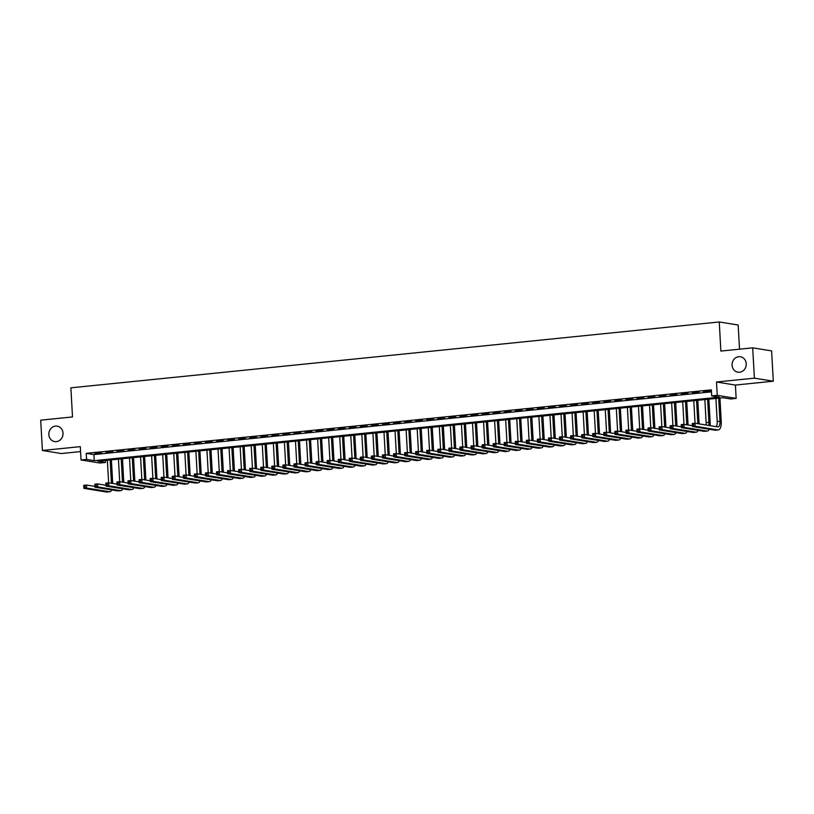 <?xml version="1.0" encoding="UTF-8"?>
<svg xmlns="http://www.w3.org/2000/svg" width="814" height="814" viewBox="0 0 814 814"><rect width="100%" height="100%" fill="white"/><g stroke="black" fill="none" stroke-linecap="round" stroke-linejoin="round"><path stroke-width="1.22" d="M63.014 433.15A7.814 7.072 99.2 0 1 54.691 441.585A7.814 7.072 99.2 0 1 48.85 434.584A7.814 7.072 99.2 0 1 57.173 426.149A7.814 7.072 99.2 0 1 63.014 433.15M746.235 363.746A7.814 7.072 99.2 0 1 737.911 372.181A7.814 7.072 99.2 0 1 732.071 365.181A7.814 7.072 99.2 0 1 740.394 356.756A7.814 7.072 99.2 0 1 746.235 363.746M105.484 462.464L99.949 463.024L81.034 459.981L86.569 459.411L94.241 460.653L719.373 397.151L711.701 395.909L717.236 395.35L736.151 398.402L730.616 398.962L722.954 397.731L97.812 461.233L105.484 462.464L105.372 460.459M739.519 349.186L738.166 325.02L719.25 321.968L70.879 387.83L72.507 416.941L40.7 420.166L42.399 450.488L61.315 453.54L80.566 451.577M719.25 321.968L720.878 351.078L752.685 347.843L771.601 350.895L773.3 381.206L754.385 378.164L716.493 382.01L717.236 395.35M716.493 382.01L735.408 385.063L773.3 381.206M735.408 385.063L736.151 398.402M752.685 347.843L754.385 378.164M101.557 452.767L94.912 453.449L101.557 452.767M112.617 451.648L105.983 452.319L112.617 451.648M123.677 450.518L117.043 451.2L123.677 450.518M134.748 449.399L128.103 450.071L134.748 449.399M145.808 448.27L139.174 448.952L145.808 448.27M156.878 447.151L150.234 447.822L156.878 447.151M167.938 446.021L161.304 446.703L167.938 446.021M178.999 444.902L172.365 445.573L178.999 444.902M190.069 443.783L183.425 444.454L190.069 443.783M201.129 442.653L194.495 443.325L201.129 442.653M212.2 441.534L205.555 442.206L212.2 441.534M223.26 440.405L216.626 441.076L223.26 440.405M234.33 439.285L227.686 439.957L234.33 439.285M245.39 438.156L238.746 438.838L245.39 438.156M256.451 437.037L249.817 437.708L256.451 437.037M267.521 435.907L260.877 436.589L267.521 435.907M278.581 434.788L271.947 435.459L278.581 434.788M289.652 433.659L283.007 434.34L289.652 433.659M300.712 432.539L294.068 433.211L300.712 432.539M311.772 431.41L305.138 432.092L311.772 431.41M322.843 430.291L316.198 430.962L322.843 430.291M333.903 429.171L327.269 429.843L333.903 429.171M344.973 428.042L338.329 428.713L344.973 428.042M356.033 426.923L349.399 427.594L356.033 426.923M367.094 425.793L360.46 426.465L367.094 425.793M378.164 424.674L371.52 425.346L378.164 424.674M389.224 423.545L382.59 424.226L389.224 423.545M400.295 422.425L393.65 423.097L400.295 422.425M411.355 421.296L404.721 421.978L411.355 421.296M422.415 420.177L415.781 420.848L422.415 420.177M433.486 419.047L426.841 419.729L433.486 419.047M444.546 417.928L437.912 418.599L444.546 417.928M455.616 416.809L448.972 417.48L455.616 416.809M466.676 415.679L460.042 416.351L466.676 415.679M477.737 414.56L471.103 415.232L477.737 414.56M488.807 413.431L482.163 414.102L488.807 413.431M499.867 412.311L493.233 412.983L499.867 412.311M510.938 411.182L504.293 411.853L510.938 411.182M521.998 410.063L515.364 410.734L521.998 410.063M533.058 408.933L526.424 409.615L533.058 408.933M544.128 407.814L537.484 408.486L544.128 407.814M555.189 406.685L548.555 407.366L555.189 406.685M566.259 405.565L559.615 406.237L566.259 405.565M577.319 404.436L570.685 405.118L577.319 404.436M588.38 403.317L581.745 403.988L588.38 403.317M599.45 402.197L592.806 402.869L599.45 402.197M610.51 401.068L603.876 401.74L610.51 401.068M621.581 399.949L614.936 400.62L621.581 399.949M632.641 398.819L626.007 399.491L632.641 398.819M643.701 397.7L637.067 398.372L643.701 397.7M654.771 396.571L648.127 397.252L654.771 396.571M665.832 395.451L659.198 396.123L665.832 395.451M676.902 394.322L670.258 395.004L676.902 394.322M687.962 393.203L681.328 393.874L687.962 393.203M699.023 392.073L692.388 392.755L699.023 392.073M711.701 395.909L711.365 389.855L86.233 453.347L93.895 454.588L711.477 391.849M710.093 390.954L703.449 391.626L710.093 390.954M81.034 459.981L80.291 446.642L42.399 450.488M86.233 453.347L86.569 459.411M93.895 454.588L94.241 460.653M693.65 425.325L693.589 424.114L692.48 424.226L692.551 425.437L695.197 426.261L692.429 426.536L692.266 423.504L695.024 423.229L695.197 426.261L717.917 429.924A9.158 3.775 84.2 0 0 718.335 429.934A9.158 3.775 84.2 0 0 721.245 421.438L719.942 398.036M718.681 398.158L719.973 421.235A6.105 2.513 -95.8 0 1 718.029 426.892A6.105 2.513 -95.8 0 1 717.755 426.892L695.024 423.229L693.589 424.114M715.913 398.443L717.205 421.52A6.105 2.513 -95.8 0 1 716.167 426.628M692.551 425.437L692.429 426.536L715.16 430.199A9.158 3.775 84.2 0 0 715.577 430.209L718.335 429.934M692.266 423.504L692.48 424.226M710.123 425.661A9.158 3.775 84.2 0 0 710.184 422.568L708.872 399.155M707.61 399.287L708.902 422.364A6.105 2.513 -95.8 0 1 708.709 425.427M704.853 399.562L706.135 422.639A6.105 2.513 -95.8 0 1 706.064 425M682.59 426.444L682.519 425.234L681.41 425.346L681.481 426.556L684.136 427.381L681.369 427.665L681.196 424.633L683.964 424.348L684.136 427.381L706.857 431.044A9.158 3.775 84.2 0 0 707.274 431.054A9.158 3.775 84.2 0 0 709.238 429.243M692.388 425.702L683.964 424.348L682.519 425.234M681.481 426.556L681.369 427.665L704.09 431.328A9.158 3.775 84.2 0 0 704.507 431.339L707.274 431.054M681.196 424.633L681.41 425.346M699.124 423.891A9.158 3.775 84.2 0 0 699.114 423.687L697.812 400.284M696.55 400.407L697.842 423.483A6.105 2.513 -95.8 0 1 697.852 423.677M693.782 400.692L695.044 423.229M671.519 427.574L671.458 426.363L670.349 426.475L670.421 427.686L673.066 428.51L670.298 428.785L670.136 425.753L672.903 425.478L673.066 428.51L695.797 432.173A9.158 3.775 84.2 0 0 696.214 432.183A9.158 3.775 84.2 0 0 698.168 430.372M681.318 426.831L672.903 425.478L671.458 426.363M670.421 427.686L670.298 428.785L693.029 432.448A9.158 3.775 84.2 0 0 693.447 432.458L696.214 432.183M670.136 425.753L670.349 426.475M688.064 425.01A9.158 3.775 84.2 0 0 688.054 424.816L686.741 401.404M685.49 401.536L686.772 424.613A6.105 2.513 -95.8 0 1 686.782 424.806M682.722 401.811L683.984 424.348M660.459 428.693L660.388 427.482L659.289 427.594L659.35 428.805L662.006 429.629L659.238 429.914L659.065 426.882L661.833 426.597L662.006 429.629L684.727 433.292A9.158 3.775 84.2 0 0 685.144 433.302A9.158 3.775 84.2 0 0 687.108 431.491M670.258 427.95L661.833 426.597L660.388 427.482M659.35 428.805L659.238 429.914L681.959 433.577A9.158 3.775 84.2 0 0 682.376 433.587L685.144 433.302M659.065 426.882L659.289 427.594M677.004 426.139A9.158 3.775 84.2 0 0 676.994 425.936L675.681 402.533M674.419 402.655L675.712 425.732A6.105 2.513 -95.8 0 1 675.722 425.926M671.652 402.94L672.913 425.478M649.399 429.823L649.328 428.612L648.219 428.724L648.29 429.934L650.946 430.748L648.178 431.033L648.005 428.001L650.773 427.716L650.946 430.748L673.666 434.411A9.158 3.775 84.2 0 0 674.084 434.432A9.158 3.775 84.2 0 0 676.037 432.621M659.187 429.08L650.773 427.716L649.328 428.612M648.29 429.934L648.178 431.033L670.899 434.696A9.158 3.775 84.2 0 0 671.316 434.707L674.084 434.432M648.005 428.001L648.219 428.724M665.933 427.258A9.158 3.775 84.2 0 0 665.923 427.065L664.621 403.652M663.359 403.785L664.651 426.851A6.105 2.513 -95.8 0 1 664.662 427.055M660.592 404.059L661.853 426.597M638.329 430.942L638.268 429.731L637.159 429.843L637.22 431.054L639.875 431.878L637.108 432.163L636.945 429.131L639.702 428.846L639.875 431.878L662.596 435.541A9.158 3.775 84.2 0 0 663.013 435.551A9.158 3.775 84.2 0 0 664.977 433.74M648.127 430.199L639.702 428.846L638.268 429.731M637.22 431.054L637.108 432.163L659.839 435.826A9.158 3.775 84.2 0 0 660.256 435.836L663.013 435.551M636.945 429.131L637.159 429.843M654.873 428.378A9.158 3.775 84.2 0 0 654.863 428.184L653.55 404.772M652.289 404.904L653.581 427.981A6.105 2.513 -95.8 0 1 653.591 428.174M649.531 405.189L650.783 427.726M627.268 432.071L627.197 430.86L626.088 430.972L626.159 432.183L628.815 432.997L626.047 433.282L625.874 430.25L628.642 429.965L628.815 432.997L651.536 436.66A9.158 3.775 84.2 0 0 651.953 436.68A9.158 3.775 84.2 0 0 653.917 434.869M637.067 431.328L628.642 429.965L627.197 430.86M626.159 432.183L626.047 433.282L648.768 436.945A9.158 3.775 84.2 0 0 649.185 436.955L651.953 436.68M625.874 430.25L626.088 430.972M643.803 429.507A9.158 3.775 84.2 0 0 643.793 429.314L642.49 405.901M641.229 406.023L642.521 429.1A6.105 2.513 -95.8 0 1 642.531 429.304M638.461 406.308L639.723 428.846M616.198 433.19L616.137 431.98L615.028 432.092L615.099 433.302L617.745 434.127L614.977 434.401L614.814 431.369L617.582 431.094L617.745 434.127L640.476 437.79A9.158 3.775 84.2 0 0 640.893 437.8A9.158 3.775 84.2 0 0 642.846 435.989M625.997 432.448L617.582 431.094L616.137 431.98M615.099 433.302L614.977 434.401L637.708 438.064A9.158 3.775 84.2 0 0 638.125 438.085L640.893 437.8M614.814 431.369L615.028 432.092M632.743 430.626A9.158 3.775 84.2 0 0 632.732 430.433L631.42 407.02M630.168 407.153L631.45 430.23A6.105 2.513 -95.8 0 1 631.461 430.423M627.401 407.438L628.662 429.975M605.138 434.32L605.067 433.099L603.968 433.211L604.029 434.432L606.684 435.246L603.917 435.531L603.744 432.499L606.511 432.214L606.684 435.246L629.405 438.909A9.158 3.775 84.2 0 0 629.822 438.929A9.158 3.775 84.2 0 0 631.786 437.118M614.936 433.577L606.511 432.214L605.067 433.099M604.029 434.432L603.917 435.531L626.638 439.194A9.158 3.775 84.2 0 0 627.055 439.204L629.822 438.929M603.744 432.499L603.968 433.211M621.682 431.756A9.158 3.775 84.2 0 0 621.672 431.562L620.36 408.15M619.098 408.272L620.39 431.349A6.105 2.513 -95.8 0 1 620.4 431.552M616.33 408.557L617.592 431.094M594.078 435.439L594.006 434.228L592.897 434.34L592.968 435.551L595.614 436.375L592.857 436.65L592.684 433.618L595.451 433.343L595.614 436.375L618.345 440.038A9.158 3.775 84.2 0 0 618.762 440.048A9.158 3.775 84.2 0 0 620.716 438.237M603.866 434.696L595.451 433.343L594.006 434.228M592.968 435.551L592.857 436.65L615.577 440.313A9.158 3.775 84.2 0 0 615.995 440.333L618.762 440.048M592.684 433.618L592.897 434.34M610.612 432.875A9.158 3.775 84.2 0 0 610.602 432.682L609.299 409.269M608.038 409.401L609.33 432.478A6.105 2.513 -95.8 0 1 609.34 432.672M605.27 409.676L606.532 432.224M583.007 436.569L582.946 435.348L581.837 435.459L581.898 436.68L584.554 437.494L581.786 437.779L581.623 434.747L584.381 434.462L584.554 437.494L607.275 441.157A9.158 3.775 84.2 0 0 607.692 441.168A9.158 3.775 84.2 0 0 609.655 439.367M592.806 435.826L584.381 434.462L582.946 435.348M581.898 436.68L581.786 437.779L604.517 441.442A9.158 3.775 84.2 0 0 604.934 441.453L607.692 441.168M581.623 434.747L581.837 435.459M599.552 434.004A9.158 3.775 84.2 0 0 599.542 433.801L598.229 410.398M596.967 410.521L598.259 433.597A6.105 2.513 -95.8 0 1 598.27 433.791M594.21 410.805L595.461 433.343M571.947 437.688L571.876 436.477L570.767 436.589L570.838 437.8L573.494 438.624L570.726 438.899L570.553 435.866L573.321 435.592L573.494 438.624L596.214 442.287A9.158 3.775 84.2 0 0 596.631 442.297A9.158 3.775 84.2 0 0 598.595 440.486M581.745 436.945L573.321 435.592L571.876 436.477M570.838 437.8L570.726 438.899L593.447 442.562A9.158 3.775 84.2 0 0 593.864 442.582L596.631 442.297M570.553 435.866L570.767 436.589M588.481 435.124A9.158 3.775 84.2 0 0 588.471 434.93L587.169 411.518M585.907 411.65L587.199 434.727A6.105 2.513 -95.8 0 1 587.209 434.92M583.139 411.925L584.401 434.462M560.877 438.807L560.815 437.596L559.706 437.708L559.778 438.929L562.423 439.743L559.656 440.028L559.493 436.996L562.26 436.711L562.423 439.743L585.154 443.406A9.158 3.775 84.2 0 0 585.571 443.416A9.158 3.775 84.2 0 0 587.525 441.605M570.675 438.074L562.26 436.711L560.815 437.596M559.778 438.929L559.656 440.028L582.386 443.691A9.158 3.775 84.2 0 0 582.804 443.701L585.571 443.416M559.493 436.996L559.706 437.708M577.421 436.253A9.158 3.775 84.2 0 0 577.411 436.05L576.098 412.647M574.847 412.769L576.129 435.846A6.105 2.513 -95.8 0 1 576.139 436.039M572.079 413.054L573.341 435.592M549.816 439.936L549.745 438.726L548.646 438.838L548.707 440.048L551.363 440.873L548.595 441.147L548.422 438.115L551.19 437.84L551.363 440.873L574.084 444.536A9.158 3.775 84.2 0 0 574.501 444.546A9.158 3.775 84.2 0 0 576.465 442.735M559.615 439.194L551.19 437.84L549.745 438.726M548.707 440.048L548.595 441.147L571.316 444.81A9.158 3.775 84.2 0 0 571.733 444.82L574.501 444.546M548.422 438.115L548.646 438.838M566.361 437.372A9.158 3.775 84.2 0 0 566.351 437.179L565.038 413.766M563.776 413.899L565.069 436.976A6.105 2.513 -95.8 0 1 565.079 437.169M561.009 414.173L562.271 436.711M538.756 441.056L538.685 439.845L537.576 439.957L537.647 441.168L540.293 441.992L537.535 442.277L537.362 439.245L540.13 438.96L540.293 441.992L563.023 445.655A9.158 3.775 84.2 0 0 563.441 445.665A9.158 3.775 84.2 0 0 565.394 443.854M548.544 440.313L540.13 438.96L538.685 439.845M537.647 441.168L537.535 442.277L560.256 445.94A9.158 3.775 84.2 0 0 560.673 445.95L563.441 445.665M537.362 439.245L537.576 439.957M555.29 438.502A9.158 3.775 84.2 0 0 555.28 438.298L553.978 414.896M552.716 415.018L554.008 438.095A6.105 2.513 -95.8 0 1 554.019 438.288M549.949 415.303L551.21 437.84M527.686 442.185L527.625 440.974L526.516 441.086L526.577 442.297L529.232 443.111L526.465 443.396L526.302 440.364L529.059 440.089L529.232 443.111L551.953 446.774A9.158 3.775 84.2 0 0 552.37 446.794A9.158 3.775 84.2 0 0 554.334 444.983M537.484 441.442L529.059 440.089L527.625 440.974M526.577 442.297L526.465 443.396L549.196 447.059A9.158 3.775 84.2 0 0 549.613 447.069L552.37 446.794M526.302 440.364L526.516 441.086M544.23 439.621A9.158 3.775 84.2 0 0 544.22 439.428L542.907 416.015M541.646 416.147L542.938 439.224A6.105 2.513 -95.8 0 1 542.948 439.418M538.888 416.422L540.14 438.96M516.625 443.304L516.554 442.094L515.445 442.206L515.516 443.416L518.172 444.241L515.404 444.525L515.231 441.493L517.999 441.208L518.172 444.241L540.893 447.904A9.158 3.775 84.2 0 0 541.31 447.914A9.158 3.775 84.2 0 0 543.274 446.103M526.424 442.562L517.999 441.208L516.554 442.094M515.516 443.416L515.404 444.525L538.125 448.188A9.158 3.775 84.2 0 0 538.542 448.199L541.31 447.914M515.231 441.493L515.445 442.206M533.16 440.74A9.158 3.775 84.2 0 0 533.15 440.547L531.847 417.144M530.586 417.267L531.878 440.343A6.105 2.513 -95.8 0 1 531.888 440.537M527.818 417.551L529.08 440.089M505.555 444.434L505.494 443.223L504.385 443.335L504.456 444.546L507.102 445.36L504.334 445.645L504.171 442.613L506.939 442.328L507.102 445.36L529.833 449.023A9.158 3.775 84.2 0 0 530.25 449.043A9.158 3.775 84.2 0 0 532.203 447.232M515.354 443.691L506.939 442.328L505.494 443.223M504.456 444.546L504.334 445.645L527.065 449.308A9.158 3.775 84.2 0 0 527.482 449.318L530.25 449.043M504.171 442.613L504.385 443.335M522.1 441.87A9.158 3.775 84.2 0 0 522.089 441.676L520.777 418.264M519.525 418.396L520.807 441.463A6.105 2.513 -95.8 0 1 520.818 441.666M516.758 418.671L518.019 441.208M494.495 445.553L494.424 444.342L493.325 444.454L493.386 445.665L496.041 446.489L493.274 446.764L493.101 443.742L495.868 443.457L496.041 446.489L518.762 450.152A9.158 3.775 84.2 0 0 519.179 450.162A9.158 3.775 84.2 0 0 521.143 448.351M504.293 444.81L495.868 443.457L494.424 444.342M493.386 445.665L493.274 446.764L515.995 450.427A9.158 3.775 84.2 0 0 516.412 450.447L519.179 450.162M493.101 443.742L493.325 444.454M511.039 442.989A9.158 3.775 84.2 0 0 511.029 442.796L509.717 419.383M508.455 419.515L509.747 442.592A6.105 2.513 -95.8 0 1 509.757 442.785M505.687 419.8L506.949 442.338M483.435 446.683L483.363 445.472L482.254 445.584L482.326 446.794L484.971 447.608L482.214 447.893L482.041 444.861L484.808 444.576L484.971 447.608L507.702 451.271A9.158 3.775 84.2 0 0 508.119 451.292A9.158 3.775 84.2 0 0 510.073 449.481M493.223 445.94L484.808 444.576L483.363 445.472M482.326 446.794L482.214 447.893L504.934 451.556A9.158 3.775 84.2 0 0 505.352 451.567L508.119 451.292M482.041 444.861L482.254 445.584M499.969 444.118A9.158 3.775 84.2 0 0 499.959 443.925L498.656 420.512M497.395 420.635L498.687 443.711A6.105 2.513 -95.8 0 1 498.697 443.915M494.627 420.919L495.889 443.457M472.364 447.802L472.303 446.591L471.194 446.703L471.255 447.914L473.911 448.738L471.143 449.013L470.98 445.98L473.738 445.706L473.911 448.738L496.632 452.401A9.158 3.775 84.2 0 0 497.049 452.411A9.158 3.775 84.2 0 0 499.013 450.6M482.163 447.059L473.738 445.706L472.303 446.591M471.255 447.914L471.143 449.013L493.874 452.676A9.158 3.775 84.2 0 0 494.281 452.696L497.049 452.411M470.98 445.98L471.194 446.703M488.909 445.238A9.158 3.775 84.2 0 0 488.899 445.044L487.586 421.632M486.324 421.764L487.617 444.841A6.105 2.513 -95.8 0 1 487.627 445.034M483.567 422.049L484.818 444.586M461.304 448.931L461.233 447.71L460.124 447.822L460.195 449.043L462.851 449.857L460.083 450.142L459.91 447.11L462.678 446.825L462.851 449.857L485.571 453.52A9.158 3.775 84.2 0 0 485.989 453.54A9.158 3.775 84.2 0 0 487.952 451.729M471.103 448.188L462.678 446.825L461.233 447.71M460.195 449.043L460.083 450.142L482.804 453.805A9.158 3.775 84.2 0 0 483.221 453.815L485.989 453.54M459.91 447.11L460.124 447.822M477.838 446.367A9.158 3.775 84.2 0 0 477.828 446.174L476.526 422.761M475.264 422.883L476.556 445.96A6.105 2.513 -95.8 0 1 476.566 446.164M472.496 423.168L473.758 445.706M450.234 450.05L450.173 448.84L449.063 448.952L449.135 450.162L451.78 450.987L449.013 451.261L448.85 448.229L451.617 447.954L451.78 450.987L474.511 454.65A9.158 3.775 84.2 0 0 474.928 454.66A9.158 3.775 84.2 0 0 476.882 452.849M460.032 449.308L451.617 447.954L450.173 448.84M449.135 450.162L449.013 451.261L471.744 454.924A9.158 3.775 84.2 0 0 472.161 454.945L474.928 454.66M448.85 448.229L449.063 448.952M466.778 447.486A9.158 3.775 84.2 0 0 466.768 447.293L465.455 423.88M464.204 424.013L465.486 447.089A6.105 2.513 -95.8 0 1 465.496 447.283M461.436 424.287L462.698 446.835M439.173 451.18L439.102 449.959L438.003 450.071L438.064 451.292L440.72 452.106L437.952 452.391L437.779 449.359L440.547 449.074L440.72 452.106L463.441 455.769A9.158 3.775 84.2 0 0 463.858 455.779A9.158 3.775 84.2 0 0 465.822 453.978M448.972 450.437L440.547 449.074L439.102 449.959M438.064 451.292L437.952 452.391L460.673 456.054A9.158 3.775 84.2 0 0 461.09 456.064L463.858 455.779M437.779 449.359L438.003 450.071M455.718 448.616A9.158 3.775 84.2 0 0 455.708 448.412L454.395 425.01M453.133 425.132L454.426 448.209A6.105 2.513 -95.8 0 1 454.436 448.402M450.366 425.417L451.628 447.954M428.113 452.299L428.042 451.088L426.933 451.2L427.004 452.411L429.65 453.235L426.892 453.51L426.719 450.478L429.487 450.203L429.65 453.235L452.381 456.898A9.158 3.775 84.2 0 0 452.798 456.908A9.158 3.775 84.2 0 0 454.751 455.097M437.901 451.556L429.487 450.203L428.042 451.088M427.004 452.411L426.892 453.51L449.613 457.173A9.158 3.775 84.2 0 0 450.03 457.193L452.798 456.908M426.719 450.478L426.933 451.2M444.648 449.735A9.158 3.775 84.2 0 0 444.637 449.542L443.335 426.129M442.073 426.261L443.365 449.338A6.105 2.513 -95.8 0 1 443.376 449.532M439.306 426.536L440.567 449.074M417.043 453.418L416.982 452.208L415.873 452.319L415.934 453.54L418.589 454.354L415.822 454.639L415.659 451.607L418.416 451.322L418.589 454.354L441.31 458.017A9.158 3.775 84.2 0 0 441.727 458.028A9.158 3.775 84.2 0 0 443.691 456.216M426.841 452.686L418.416 451.322L416.982 452.208M415.934 453.54L415.822 454.639L438.553 458.302A9.158 3.775 84.2 0 0 438.96 458.313L441.727 458.028M415.659 451.607L415.873 452.319M433.587 450.864A9.158 3.775 84.2 0 0 433.577 450.661L432.265 427.258M431.003 427.381L432.295 450.457A6.105 2.513 -95.8 0 1 432.305 450.651M428.245 427.665L429.497 450.203M405.983 454.548L405.911 453.337L404.802 453.449L404.873 454.66L407.529 455.484L404.762 455.759L404.589 452.726L407.356 452.452L407.529 455.484L430.25 459.147A9.158 3.775 84.2 0 0 430.667 459.157A9.158 3.775 84.2 0 0 432.631 457.346M415.781 453.805L407.356 452.452L405.911 453.337M404.873 454.66L404.762 455.759L427.482 459.422A9.158 3.775 84.2 0 0 427.899 459.432L430.667 459.157M404.589 452.726L404.802 453.449M422.517 451.984A9.158 3.775 84.2 0 0 422.507 451.79L421.204 428.378M419.943 428.51L421.235 451.587A6.105 2.513 -95.8 0 1 421.245 451.78M417.175 428.785L418.437 451.322M394.912 455.667L394.851 454.456L393.742 454.568L393.813 455.779L396.459 456.603L393.691 456.888L393.528 453.856L396.296 453.571L396.459 456.603L419.19 460.266A9.158 3.775 84.2 0 0 419.607 460.276A9.158 3.775 84.2 0 0 421.56 458.465M404.711 454.924L396.296 453.571L394.851 454.456M393.813 455.779L393.691 456.888L416.422 460.551A9.158 3.775 84.2 0 0 416.839 460.561L419.607 460.276M393.528 453.856L393.742 454.568M411.457 453.113A9.158 3.775 84.2 0 0 411.446 452.91L410.134 429.507M408.882 429.629L410.164 452.706A6.105 2.513 -95.8 0 1 410.175 452.899M406.115 429.914L407.376 452.452M383.852 456.796L383.781 455.586L382.682 455.698L382.743 456.908L385.398 457.722L382.631 458.007L382.458 454.975L385.226 454.7L385.398 457.722L408.119 461.385A9.158 3.775 84.2 0 0 408.536 461.406A9.158 3.775 84.2 0 0 410.5 459.595M393.65 456.054L385.226 454.7L383.781 455.586M382.743 456.908L382.631 458.007L405.352 461.67A9.158 3.775 84.2 0 0 405.769 461.68L408.536 461.406M382.458 454.975L382.682 455.698M400.396 454.232A9.158 3.775 84.2 0 0 400.386 454.039L399.074 430.626M397.812 430.759L399.104 453.836A6.105 2.513 -95.8 0 1 399.114 454.029M395.044 431.033L396.306 453.571M372.792 457.916L372.72 456.705L371.611 456.817L371.683 458.028L374.328 458.852L371.571 459.137L371.398 456.105L374.165 455.82L374.328 458.852L397.059 462.515A9.158 3.775 84.2 0 0 397.476 462.525A9.158 3.775 84.2 0 0 399.43 460.714M382.58 457.173L374.165 455.82L372.72 456.705M371.683 458.028L371.571 459.137L394.291 462.8A9.158 3.775 84.2 0 0 394.709 462.81L397.476 462.525M371.398 456.105L371.611 456.817M389.326 455.352A9.158 3.775 84.2 0 0 389.316 455.158L388.013 431.746M386.752 431.878L388.044 454.955A6.105 2.513 -95.8 0 1 388.054 455.148M383.984 432.163L385.246 454.7M361.721 459.045L361.65 457.834L360.551 457.946L360.612 459.157L363.268 459.971L360.5 460.256L360.337 457.224L363.095 456.939L363.268 459.971L385.989 463.634A9.158 3.775 84.2 0 0 386.406 463.654A9.158 3.775 84.2 0 0 388.37 461.843M371.52 458.302L363.095 456.939L361.65 457.834M360.612 459.157L360.5 460.256L383.221 463.919A9.158 3.775 84.2 0 0 383.638 463.929L386.406 463.654M360.337 457.224L360.551 457.946M378.266 456.481A9.158 3.775 84.2 0 0 378.256 456.288L376.943 432.875M375.681 433.007L376.974 456.074A6.105 2.513 -95.8 0 1 376.984 456.278M372.924 433.282L374.175 455.82M350.661 460.164L350.59 458.954L349.481 459.065L349.552 460.276L352.208 461.1L349.44 461.375L349.267 458.353L352.035 458.068L352.208 461.1L374.928 464.763A9.158 3.775 84.2 0 0 375.346 464.774A9.158 3.775 84.2 0 0 377.309 462.963M360.46 459.422L352.035 458.068L350.59 458.954M349.552 460.276L349.44 461.375L372.161 465.038A9.158 3.775 84.2 0 0 372.578 465.059L375.346 464.774M349.267 458.353L349.481 459.065M367.195 457.6A9.158 3.775 84.2 0 0 367.185 457.407L365.883 433.994M364.621 434.127L365.913 457.203A6.105 2.513 -95.8 0 1 365.924 457.397M361.854 434.411L363.115 456.949M339.591 461.294L339.53 460.073L338.421 460.195L338.492 461.406L341.137 462.22L338.37 462.505L338.207 459.472L340.974 459.188L341.137 462.22L363.868 465.883A9.158 3.775 84.2 0 0 364.275 465.903A9.158 3.775 84.2 0 0 366.239 464.092M349.389 460.551L340.974 459.188L339.53 460.073M338.492 461.406L338.37 462.505L361.101 466.168A9.158 3.775 84.2 0 0 361.518 466.178L364.275 465.903M338.207 459.472L338.421 460.195M356.135 458.73A9.158 3.775 84.2 0 0 356.125 458.536L354.812 435.124M353.561 435.246L354.843 458.323A6.105 2.513 -95.8 0 1 354.853 458.526M350.793 435.531L352.055 458.068M328.53 462.413L328.459 461.202L327.36 461.314L327.421 462.525L330.077 463.349L327.309 463.624L327.136 460.592L329.904 460.317L330.077 463.349L352.798 467.012A9.158 3.775 84.2 0 0 353.215 467.022A9.158 3.775 84.2 0 0 355.179 465.211M338.329 461.67L329.904 460.317L328.459 461.202M327.421 462.525L327.309 463.624L350.03 467.287A9.158 3.775 84.2 0 0 350.447 467.307L353.215 467.022M327.136 460.592L327.36 461.314M345.075 459.849A9.158 3.775 84.2 0 0 345.065 459.656L343.752 436.243M342.491 436.375L343.783 459.452A6.105 2.513 -95.8 0 1 343.793 459.645M339.723 436.66L340.985 459.198M317.47 463.542L317.399 462.321L316.29 462.433L316.361 463.654L319.007 464.468L316.249 464.753L316.076 461.721L318.844 461.436L319.007 464.468L341.738 468.131A9.158 3.775 84.2 0 0 342.155 468.152A9.158 3.775 84.2 0 0 344.108 466.341M327.259 462.8L318.844 461.436L317.399 462.321M316.361 463.654L316.249 464.753L338.97 468.416A9.158 3.775 84.2 0 0 339.387 468.426L342.155 468.152M316.076 461.721L316.29 462.433M334.005 460.978A9.158 3.775 84.2 0 0 333.994 460.785L332.692 437.372M331.43 437.494L332.723 460.571A6.105 2.513 -95.8 0 1 332.733 460.775M328.663 437.779L329.924 460.317M306.4 464.662L306.329 463.451L305.23 463.563L305.291 464.774L307.946 465.598L305.179 465.873L305.006 462.84L307.773 462.566L307.946 465.598L330.667 469.261A9.158 3.775 84.2 0 0 331.084 469.271A9.158 3.775 84.2 0 0 333.048 467.46M316.198 463.919L307.773 462.566L306.329 463.451M305.291 464.774L305.179 465.873L327.9 469.536A9.158 3.775 84.2 0 0 328.317 469.556L331.084 469.271M305.006 462.84L305.23 463.563M322.944 462.098A9.158 3.775 84.2 0 0 322.934 461.904L321.622 438.492M320.36 438.624L321.652 461.701A6.105 2.513 -95.8 0 1 321.662 461.894M317.602 438.899L318.854 461.446M295.34 465.791L295.268 464.57L294.159 464.682L294.23 465.903L296.886 466.717L294.119 467.002L293.946 463.97L296.713 463.685L296.886 466.717L319.607 470.38A9.158 3.775 84.2 0 0 320.024 470.39A9.158 3.775 84.2 0 0 321.988 468.589M305.138 465.048L296.713 463.685L295.268 464.57M294.23 465.903L294.119 467.002L316.839 470.665A9.158 3.775 84.2 0 0 317.257 470.675L320.024 470.39M293.946 463.97L294.159 464.682M311.874 463.227A9.158 3.775 84.2 0 0 311.864 463.024L310.561 439.621M309.3 439.743L310.592 462.82A6.105 2.513 -95.8 0 1 310.602 463.013M306.532 440.028L307.794 462.566M284.269 466.91L284.208 465.7L283.099 465.812L283.17 467.022L285.816 467.847L283.048 468.121L282.885 465.089L285.653 464.814L285.816 467.847L308.547 471.51A9.158 3.775 84.2 0 0 308.954 471.52A9.158 3.775 84.2 0 0 310.917 469.709M294.068 466.168L285.653 464.814L284.208 465.7M283.17 467.022L283.048 468.121L305.779 471.784A9.158 3.775 84.2 0 0 306.196 471.805L308.954 471.52M282.885 465.089L283.099 465.812M300.814 464.346A9.158 3.775 84.2 0 0 300.804 464.153L299.491 440.74M298.239 440.873L299.521 463.949A6.105 2.513 -95.8 0 1 299.532 464.143M295.472 441.147L296.734 463.685M273.209 468.03L273.138 466.819L272.039 466.931L272.1 468.142L274.756 468.966L271.988 469.251L271.815 466.219L274.583 465.934L274.756 468.966L297.476 472.629A9.158 3.775 84.2 0 0 297.893 472.639A9.158 3.775 84.2 0 0 299.857 470.828M283.007 467.297L274.583 465.934L273.138 466.819M272.1 468.142L271.988 469.251L294.709 472.914A9.158 3.775 84.2 0 0 295.126 472.924L297.893 472.639M271.815 466.219L272.039 466.931M289.753 465.476A9.158 3.775 84.2 0 0 289.743 465.272L288.431 441.87M287.169 441.992L288.461 465.069A6.105 2.513 -95.8 0 1 288.471 465.262M284.401 442.277L285.663 464.814M262.149 469.159L262.077 467.948L260.968 468.06L261.04 469.271L263.685 470.095L260.928 470.37L260.755 467.338L263.522 467.063L263.685 470.095L286.416 473.758A9.158 3.775 84.2 0 0 286.833 473.768A9.158 3.775 84.2 0 0 288.787 471.957M271.937 468.416L263.522 467.063L262.077 467.948M261.04 469.271L260.928 470.37L283.648 474.033A9.158 3.775 84.2 0 0 284.066 474.043L286.833 473.768M260.755 467.338L260.968 468.06M278.683 466.595A9.158 3.775 84.2 0 0 278.673 466.402L277.371 442.989M276.109 443.121L277.401 466.198A6.105 2.513 -95.8 0 1 277.401 466.391M273.341 443.396L274.603 465.934M251.078 470.278L251.007 469.068L249.908 469.179L249.969 470.39L252.625 471.214L249.857 471.499L249.684 468.467L252.452 468.182L252.625 471.214L275.346 474.877A9.158 3.775 84.2 0 0 275.763 474.888A9.158 3.775 84.2 0 0 277.727 473.076M260.877 469.536L252.452 468.182L251.007 469.068M249.969 470.39L249.857 471.499L272.578 475.162A9.158 3.775 84.2 0 0 272.995 475.173L275.763 474.888M249.684 468.467L249.908 469.179M267.623 467.724A9.158 3.775 84.2 0 0 267.613 467.521L266.3 444.118M265.038 444.241L266.331 467.317A6.105 2.513 -95.8 0 1 266.341 467.511M262.281 444.525L263.533 467.063M240.018 471.408L239.947 470.197L238.838 470.309L238.909 471.52L241.565 472.334L238.797 472.619L238.624 469.586L241.392 469.302L241.565 472.334L264.285 475.997A9.158 3.775 84.2 0 0 264.703 476.017A9.158 3.775 84.2 0 0 266.666 474.206M249.817 470.665L241.392 469.302L239.947 470.197M238.909 471.52L238.797 472.619L261.518 476.282A9.158 3.775 84.2 0 0 261.935 476.292L264.703 476.017M238.624 469.586L238.838 470.309M256.552 468.844A9.158 3.775 84.2 0 0 256.542 468.65L255.24 445.238M253.978 445.37L255.27 468.447A6.105 2.513 -95.8 0 1 255.281 468.64M251.211 445.645L252.472 468.182M228.948 472.527L228.887 471.316L227.778 471.428L227.849 472.639L230.494 473.463L227.727 473.748L227.564 470.716L230.331 470.431L230.494 473.463L253.225 477.126A9.158 3.775 84.2 0 0 253.632 477.136A9.158 3.775 84.2 0 0 255.596 475.325M238.746 471.784L230.331 470.431L228.887 471.316M227.849 472.639L227.727 473.748L250.458 477.411A9.158 3.775 84.2 0 0 250.875 477.421L253.632 477.136M227.564 470.716L227.778 471.428M245.492 469.963A9.158 3.775 84.2 0 0 245.482 469.77L244.169 446.357M242.918 446.489L244.2 469.566A6.105 2.513 -95.8 0 1 244.21 469.759M240.15 446.774L241.412 469.312M217.887 473.656L217.816 472.446L216.717 472.558L216.778 473.768L219.434 474.582L216.666 474.867L216.493 471.835L219.261 471.55L219.434 474.582L242.155 478.245A9.158 3.775 84.2 0 0 242.572 478.266A9.158 3.775 84.2 0 0 244.536 476.455M227.686 472.914L219.261 471.55L217.816 472.446M216.778 473.768L216.666 474.867L239.387 478.53A9.158 3.775 84.2 0 0 239.804 478.54L242.572 478.266M216.493 471.835L216.717 472.558M234.432 471.092A9.158 3.775 84.2 0 0 234.422 470.899L233.109 447.486M231.848 447.608L233.14 470.685A6.105 2.513 -95.8 0 1 233.15 470.889M229.08 447.893L230.342 470.431M206.827 474.776L206.756 473.565L205.647 473.677L205.718 474.888L208.364 475.712L205.606 475.987L205.433 472.954L208.201 472.68L208.364 475.712L231.095 479.375A9.158 3.775 84.2 0 0 231.512 479.385A9.158 3.775 84.2 0 0 233.465 477.574M216.616 474.033L208.201 472.68L206.756 473.565M205.718 474.888L205.606 475.987L228.327 479.649A9.158 3.775 84.2 0 0 228.744 479.67L231.512 479.385M205.433 472.954L205.647 473.677M223.362 472.212A9.158 3.775 84.2 0 0 223.351 472.018L222.049 448.606M220.787 448.738L222.08 471.815A6.105 2.513 -95.8 0 1 222.08 472.008M218.02 449.023L219.281 471.56M195.757 475.905L195.686 474.684L194.587 474.806L194.648 476.017L197.303 476.831L194.536 477.116L194.363 474.084L197.13 473.799L197.303 476.831L220.024 480.494A9.158 3.775 84.2 0 0 220.441 480.514A9.158 3.775 84.2 0 0 222.405 478.703M205.555 475.162L197.13 473.799L195.686 474.684M194.648 476.017L194.536 477.116L217.257 480.779A9.158 3.775 84.2 0 0 217.674 480.789L220.441 480.514M194.363 474.084L194.587 474.806M212.301 473.341A9.158 3.775 84.2 0 0 212.291 473.148L210.979 449.735M209.717 449.857L211.009 472.934A6.105 2.513 -95.8 0 1 211.019 473.138M206.949 450.142L208.211 472.68M184.697 477.024L184.625 475.814L183.516 475.925L183.588 477.136L186.243 477.96L183.476 478.235L183.303 475.203L186.07 474.928L186.243 477.96L208.964 481.623A9.158 3.775 84.2 0 0 209.381 481.634A9.158 3.775 84.2 0 0 211.345 479.822M194.495 476.282L186.07 474.928L184.625 475.814M183.588 477.136L183.476 478.235L206.196 481.898A9.158 3.775 84.2 0 0 206.614 481.919L209.381 481.634M183.303 475.203L183.516 475.925M201.231 474.46A9.158 3.775 84.2 0 0 201.221 474.267L199.918 450.854M198.657 450.987L199.949 474.063A6.105 2.513 -95.8 0 1 199.959 474.257M195.889 451.261L197.151 473.809M173.626 478.154L173.565 476.933L172.456 477.045L172.527 478.266L175.173 479.08L172.405 479.365L172.242 476.332L175.01 476.048L175.173 479.08L197.894 482.743A9.158 3.775 84.2 0 0 198.311 482.753A9.158 3.775 84.2 0 0 200.275 480.952M183.425 477.411L175.01 476.048L173.565 476.933M172.527 478.266L172.405 479.365L195.136 483.028A9.158 3.775 84.2 0 0 195.553 483.038L198.311 482.753M172.242 476.332L172.456 477.045M190.171 475.59A9.158 3.775 84.2 0 0 190.161 475.396L188.848 451.984M187.596 452.106L188.879 475.183A6.105 2.513 -95.8 0 1 188.889 475.376M184.829 452.391L186.091 474.928M162.566 479.273L162.495 478.062L161.386 478.174L161.457 479.385L164.113 480.209L161.345 480.484L161.172 477.452L163.94 477.177L164.113 480.209L186.833 483.872A9.158 3.775 84.2 0 0 187.251 483.882A9.158 3.775 84.2 0 0 189.214 482.071M172.365 478.53L163.94 477.177L162.495 478.062M161.457 479.385L161.345 480.484L184.066 484.147A9.158 3.775 84.2 0 0 184.483 484.167L187.251 483.882M161.172 477.452L161.386 478.174M179.111 476.709A9.158 3.775 84.2 0 0 179.1 476.516L177.788 453.103M176.526 453.235L177.818 476.312A6.105 2.513 -95.8 0 1 177.828 476.505M173.758 453.51L175.02 476.058M151.496 480.392L151.435 479.181L150.325 479.293L150.397 480.514L153.042 481.328L150.285 481.613L150.112 478.581L152.879 478.296L153.042 481.328L175.773 484.991A9.158 3.775 84.2 0 0 176.19 485.002A9.158 3.775 84.2 0 0 178.144 483.19M161.294 479.66L152.879 478.296L151.435 479.181M150.397 480.514L150.285 481.613L173.006 485.276A9.158 3.775 84.2 0 0 173.423 485.286L176.19 485.002M150.112 478.581L150.325 479.293M168.04 477.838A9.158 3.775 84.2 0 0 168.03 477.635L166.717 454.232M165.466 454.354L166.758 477.431A6.105 2.513 -95.8 0 1 166.758 477.625M162.698 454.639L163.96 477.177M140.435 481.522L140.364 480.311L139.265 480.423L139.326 481.634L141.982 482.458L139.214 482.733L139.041 479.7L141.809 479.426L141.982 482.458L164.703 486.121A9.158 3.775 84.2 0 0 165.12 486.131A9.158 3.775 84.2 0 0 167.084 484.32M150.234 480.779L141.809 479.426L140.364 480.311M139.326 481.634L139.214 482.733L161.935 486.396A9.158 3.775 84.2 0 0 162.352 486.406L165.12 486.131M139.041 479.7L139.265 480.423M156.98 478.958A9.158 3.775 84.2 0 0 156.97 478.764L155.657 455.352M154.395 455.484L155.688 478.561A6.105 2.513 -95.8 0 1 155.698 478.754M151.628 455.759L152.89 478.296M129.375 482.641L129.304 481.43L128.195 481.542L128.266 482.753L130.922 483.577L128.154 483.862L127.981 480.83L130.749 480.545L130.922 483.577L153.643 487.24A9.158 3.775 84.2 0 0 154.06 487.25A9.158 3.775 84.2 0 0 156.023 485.439M139.174 481.898L130.749 480.545L129.304 481.43M128.266 482.753L128.154 483.862L150.875 487.525A9.158 3.775 84.2 0 0 151.292 487.535L154.06 487.25M127.981 480.83L128.195 481.542M145.91 480.087A9.158 3.775 84.2 0 0 145.899 479.884L144.597 456.481M143.335 456.603L144.627 479.68A6.105 2.513 -95.8 0 1 144.638 479.873M140.568 456.888L141.829 479.426M118.305 483.77L118.244 482.56L117.135 482.671L117.206 483.882L119.851 484.706L117.084 484.981L116.921 481.949L119.678 481.674L119.851 484.706L142.572 488.369A9.158 3.775 84.2 0 0 142.989 488.38A9.158 3.775 84.2 0 0 144.953 486.569M128.103 483.028L119.678 481.674L118.244 482.56M117.206 483.882L117.084 484.981L139.815 488.644A9.158 3.775 84.2 0 0 140.232 488.654L142.989 488.38M116.921 481.949L117.135 482.671M134.849 481.206A9.158 3.775 84.2 0 0 134.839 481.013L133.527 457.6M132.275 457.733L133.557 480.809A6.105 2.513 -95.8 0 1 133.567 481.003M129.507 458.007L130.769 480.545M107.245 484.89L107.173 483.679L106.064 483.791L106.135 485.002L108.791 485.826L106.024 486.111L105.851 483.078L108.618 482.794L108.791 485.826L131.512 489.489A9.158 3.775 84.2 0 0 131.929 489.499A9.158 3.775 84.2 0 0 133.893 487.688M117.043 484.147L108.618 482.794L107.173 483.679M106.135 485.002L106.024 486.111L128.744 489.774A9.158 3.775 84.2 0 0 129.161 489.784L131.929 489.499M105.851 483.078L106.064 483.791M123.789 482.336A9.158 3.775 84.2 0 0 123.779 482.132L122.466 458.73M121.205 458.852L122.497 481.929A6.105 2.513 -95.8 0 1 122.507 482.122M118.437 459.137L119.699 481.674M96.174 486.019L96.113 484.808L95.004 484.92L95.075 486.131L97.721 486.945L94.953 487.23L94.79 484.198L97.558 483.913L97.721 486.945L120.452 490.608A9.158 3.775 84.2 0 0 120.869 490.628A9.158 3.775 84.2 0 0 122.822 488.817M105.973 485.276L97.558 483.913L96.113 484.808M95.075 486.131L94.953 487.23L117.684 490.893A9.158 3.775 84.2 0 0 118.101 490.903L120.869 490.628M94.79 484.198L95.004 484.92M112.719 483.455A9.158 3.775 84.2 0 0 112.708 483.262L111.396 459.849M110.144 459.981L111.437 483.048A6.105 2.513 -95.8 0 1 111.437 483.251M107.377 460.256L108.638 482.794M85.114 487.138L85.043 485.927L83.944 486.039L84.005 487.25L86.66 488.074L83.893 488.359L83.72 485.327L86.488 485.042L86.66 488.074L109.381 491.737A9.158 3.775 84.2 0 0 109.798 491.748A9.158 3.775 84.2 0 0 111.762 489.936M94.912 486.396L86.488 485.042L85.043 485.927M84.005 487.25L83.893 488.359L106.614 492.022A9.158 3.775 84.2 0 0 107.031 492.032L109.798 491.748M83.72 485.327L83.944 486.039M719.973 421.235L717.205 421.52M717.917 429.924L715.16 430.199M708.902 422.364L706.135 422.639M706.857 431.044L704.09 431.328M697.842 423.483L697.099 423.555M695.797 432.173L693.029 432.448M686.772 424.613L686.039 424.684M684.727 433.292L681.959 433.577M675.712 425.732L674.969 425.803M673.666 434.411L670.899 434.696M664.651 426.851L663.909 426.933M662.596 435.541L659.839 435.826M653.581 427.981L652.848 428.052M651.536 436.66L648.768 436.945M642.521 429.1L641.778 429.182M640.476 437.79L637.708 438.064M631.45 430.23L630.718 430.301M629.405 438.909L626.638 439.194M620.39 431.349L619.647 431.43M618.345 440.038L615.577 440.313M609.33 432.478L608.587 432.549M607.275 441.157L604.517 441.442M598.259 433.597L597.527 433.679M596.214 442.287L593.447 442.562M587.199 434.727L586.456 434.798M585.154 443.406L582.386 443.691M576.129 435.846L575.396 435.928M574.084 444.536L571.316 444.81M565.069 436.976L564.326 437.047M563.023 445.655L560.256 445.94M554.008 438.095L553.266 438.166M551.953 446.774L549.196 447.059M542.938 439.224L542.205 439.295M540.893 447.904L538.125 448.188M531.878 440.343L531.135 440.415M529.833 449.023L527.065 449.308M520.807 441.463L520.075 441.544M518.762 450.152L515.995 450.427M509.747 442.592L509.004 442.663M507.702 451.271L504.934 451.556M498.687 443.711L497.944 443.793M496.632 452.401L493.874 452.676M487.617 444.841L486.884 444.912M485.571 453.52L482.804 453.805M476.556 445.96L475.814 446.041M474.511 454.65L471.744 454.924M465.486 447.089L464.753 447.161M463.441 455.769L460.673 456.054M454.426 448.209L453.683 448.29M452.381 456.898L449.613 457.173M443.365 449.338L442.623 449.409M441.31 458.017L438.553 458.302M432.295 450.457L431.562 450.539M430.25 459.147L427.482 459.422M421.235 451.587L420.492 451.658M419.19 460.266L416.422 460.551M410.164 452.706L409.432 452.777M408.119 461.385L405.352 461.67M399.104 453.836L398.361 453.907M397.059 462.515L394.291 462.8M388.044 454.955L387.301 455.026M385.989 463.634L383.221 463.919M376.974 456.074L376.241 456.155M374.928 464.763L372.161 465.038M365.913 457.203L365.171 457.275M363.868 465.883L361.101 466.168M354.843 458.323L354.11 458.404M352.798 467.012L350.03 467.287M343.783 459.452L343.04 459.523M341.738 468.131L338.97 468.416M332.723 460.571L331.98 460.653M330.667 469.261L327.9 469.536M321.652 461.701L320.919 461.772M319.607 470.38L316.839 470.665M310.592 462.82L309.849 462.901M308.547 471.51L305.779 471.784M299.521 463.949L298.789 464.021M297.476 472.629L294.709 472.914M288.461 465.069L287.718 465.15M286.416 473.758L283.648 474.033M277.401 466.198L276.658 466.269M275.346 474.877L272.578 475.162M266.331 467.317L265.598 467.389M264.285 475.997L261.518 476.282M255.27 468.447L254.528 468.518M253.225 477.126L250.458 477.411M244.2 469.566L243.467 469.637M242.155 478.245L239.387 478.53M233.14 470.685L232.397 470.767M231.095 479.375L228.327 479.649M222.08 471.815L221.337 471.886M220.024 480.494L217.257 480.779M211.009 472.934L210.277 473.015M208.964 481.623L206.196 481.898M199.949 474.063L199.206 474.135M197.894 482.743L195.136 483.028M188.879 475.183L188.146 475.264M186.833 483.872L184.066 484.147M177.818 476.312L177.076 476.383M175.773 484.991L173.006 485.276M166.758 477.431L166.015 477.513M164.703 486.121L161.935 486.396M155.688 478.561L154.955 478.632M153.643 487.24L150.875 487.525M144.627 479.68L143.885 479.751M142.572 488.369L139.815 488.644M133.557 480.809L132.824 480.881M131.512 489.489L128.744 489.774M122.497 481.929L121.754 482M120.452 490.608L117.684 490.893M111.437 483.048L110.694 483.129M109.381 491.737L106.614 492.022"/></g></svg>
